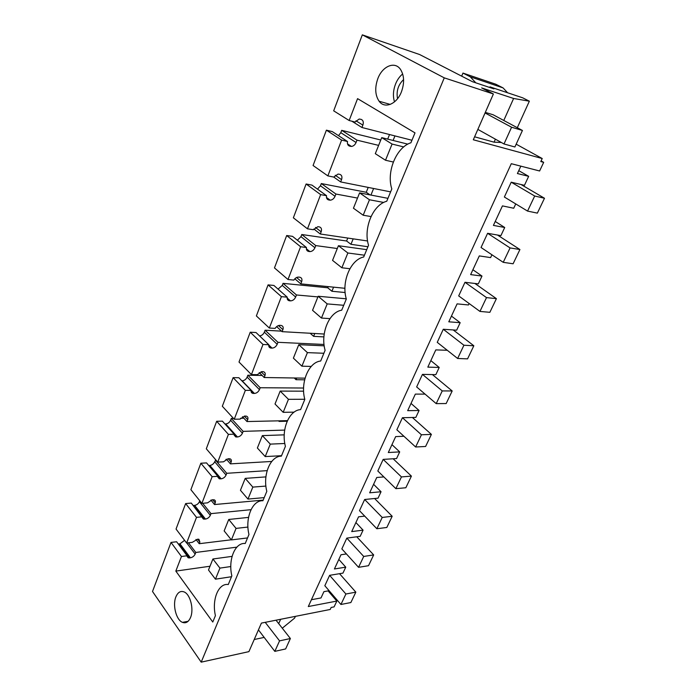 <?xml version="1.0" encoding="UTF-8"?>
<svg xmlns="http://www.w3.org/2000/svg" width="697" height="697" viewBox="0 0 697 697"><rect width="100%" height="100%" fill="white"/><g stroke="black" fill="none" stroke-linecap="round" stroke-linejoin="round"><path stroke-width="1.05" d="M334.098 606.878L336.834 601.075L308.301 606.538L511.293 163.699L539.617 170.983L543.686 162.34L540.794 161.565L542.222 158.533L473.307 139.775L493.389 93.973L444.268 77.855L201.198 662.15L248.907 651.634L261.419 623.092L330.212 609.466L331.162 607.453L334.098 606.878M328.104 590.899L336.834 601.075M329.115 590.716L323.913 591.657L321.012 597.939L311.428 599.716M195.953 539.452L199.22 543.704L199.865 542.057L198.915 539.26L197.66 539.164L192.285 542.344L186.622 543.024L176.045 529.049L185.646 503.574L191.3 503.077L203.419 519.065L205.493 519.065C207.697 518.638 209.309 517.392 210.32 515.327L199.386 501.709C198.401 503.765 196.807 504.985 194.62 505.386L205.493 519.065M204.587 519.152L193.2 505.473M193.714 505.464L194.62 505.386M199.386 501.709L199.769 500.734M210.886 500.08L214.528 504.55L215.199 502.833C215.73 501.274 215.356 500.254 214.092 499.793L212.115 499.793L207.575 502.851L201.886 503.365L190.882 489.686L200.858 463.226L206.547 462.904L217.865 476.304L219.276 478.804L221.158 478.822C223.38 478.456 225.018 477.201 226.055 475.058L214.693 461.762C213.674 463.888 212.062 465.117 209.849 465.457L221.158 478.822M220.252 478.883L208.751 465.509M208.943 465.509L209.849 465.457M214.693 461.762L215.904 459.985M225.889 459.445L226.569 459.41M226.377 459.192L230.437 463.862L231.134 462.076C231.709 460.342 231.282 459.245 229.853 458.774L228.076 458.748L223.476 461.815L217.743 462.128L206.303 448.79L216.671 421.276L222.395 421.154L234.166 434.196L235.778 436.949L237.45 436.975C239.69 436.679 241.345 435.425 242.425 433.203L230.602 420.256C229.548 422.46 227.91 423.689 225.68 423.959L237.45 436.975M224.948 423.985L225.68 423.959M230.602 420.256L231.299 418.444L233.469 418.4M240.613 418.261L243.854 418.191M242.478 416.71L246.973 421.546L247.696 419.699C248.324 417.773 247.836 416.571 246.241 416.109L244.673 416.065L240.003 419.124L234.244 419.237L222.326 406.264L233.112 377.643L238.871 377.73L251.138 390.372C250.903 392.045 251.504 393.047 252.95 393.396L254.396 393.448C256.653 393.221 258.334 391.949 259.45 389.649L247.139 377.094C246.05 379.377 244.386 380.614 242.147 380.815L254.396 393.448M247.139 377.094L247.862 375.204L262.124 375.456M259.214 372.546L264.189 377.521L264.947 375.596C265.618 373.453 265.06 372.154 263.274 371.693L261.959 371.64L257.219 374.681L251.425 374.577L239.001 362.022L250.232 332.216L256.026 332.53L268.815 344.736C268.554 346.618 269.225 347.716 270.854 348.047L272.048 348.108C274.313 347.96 276.021 346.688 277.179 344.301L264.346 332.181C263.318 334.403 261.732 335.649 259.58 335.919M264.346 332.181L265.104 330.212L281.562 331.153M276.648 326.614L282.119 331.667L282.904 329.655C283.635 327.285 283.008 325.865 281.022 325.421L279.959 325.351C278.042 325.386 276.439 326.396 275.149 328.383L269.321 328.034L256.374 315.941L268.075 284.881L273.895 285.448L287.242 297.166C286.946 299.274 287.704 300.485 289.508 300.79L290.44 300.869C292.723 300.799 294.456 299.527 295.65 297.044L282.268 285.404L278.068 289.107M282.268 285.404L283.052 283.357L327.729 287.783L331.911 291.259L345.137 292.531M328.2 286.615L327.729 287.783M294.831 278.8L300.799 283.871L301.618 281.771C302.402 279.209 301.749 277.685 299.658 277.188L298.586 277.084C296.704 277.11 295.119 278.112 293.846 280.098L287.992 279.497L274.47 267.918L286.685 235.525L292.531 236.353L306.462 247.522C306.14 249.753 306.88 251.068 308.693 251.46L309.904 251.608C312.108 251.478 313.781 250.188 314.922 247.749L300.956 236.649L297.366 240.23M300.956 236.649L301.766 234.514L346.592 241.005L350.957 244.316L367.929 246.738M347.777 238.06L346.592 241.005M313.833 228.999L320.298 234L321.151 231.813C321.979 229.13 321.343 227.483 319.243 226.873L317.893 226.691L313.362 229.714L307.482 228.825L293.359 217.812L306.105 183.999L311.977 185.123L326.544 195.691C326.179 198.044 326.902 199.464 328.723 199.961L330.221 200.178C332.338 199.978 333.95 198.68 335.039 196.284L320.446 185.785L317.51 189.131M320.446 185.785L321.3 183.555L366.247 192.276L370.029 194.89M368.208 187.415L366.247 192.276M327.851 175.888L313.075 165.503L326.396 130.165L332.286 131.602L347.524 141.508L341.617 140.097L327.851 175.888L333.75 177.082L340.659 181.926L341.547 179.643C342.419 176.829 341.8 175.052 339.709 174.32L338.062 174.067L333.75 177.082M340.798 132.665L341.687 130.339L356.986 140.158L356.062 142.51L340.798 132.665L338.524 135.662M341.687 130.339L380.771 140.01M389.536 134.538L387.689 139.112M201.198 662.15L152.512 591.483L171.009 542.423L181.447 556.502L175.827 571.096L212.777 622.029L215.417 615.643C211.679 599.699 218.457 582.866 228.276 584.539L231.857 575.879C227.954 559.813 235.02 542.301 245.239 543.503L248.968 534.477C244.908 518.298 252.253 500.063 262.917 500.742L266.812 491.341C262.56 475.049 270.218 456.047 281.353 456.16L285.404 446.35C280.969 429.944 288.959 410.132 300.59 409.627L304.824 399.381C300.189 382.88 308.527 362.196 320.681 361.02L325.107 350.312C320.254 333.715 328.967 312.108 341.696 310.191L346.331 298.996C341.242 282.311 350.356 259.711 363.695 256.993L368.539 245.266C363.207 228.503 372.747 204.84 386.739 201.25L391.819 188.948C386.225 172.133 396.218 147.328 410.908 142.772L415.003 132.883L357.57 98.634L349.153 120.511L333.68 110.832L362.318 34.85L444.268 77.855M503.774 120.468L513.611 98.477L529.354 101.187L522.663 97.807L489.982 86.872L493.903 88.876L472.514 81.732L419.594 54.523L362.318 34.85M171.009 542.423L176.62 541.761L187.084 555.762L181.447 556.502M187.084 555.762L188.173 557.818L189.514 557.922L179.051 543.948L178.258 543.948M179.051 543.948L179.948 543.834L190.412 557.8L189.514 557.922M184.592 540.332L179.948 543.834M515.745 203.925L513.724 208.246L502.441 205.894L493.415 225.401L504.715 227.492L500.908 235.63L487.604 233.303L481.043 247.505L503.234 262.333L510.073 247.923L487.604 233.303M527.551 211.086L534.695 196.023L544.488 198.253L537.361 213.125L527.551 211.086L504.367 197.024L511.215 182.196L524.449 185.324L528.657 176.332L517.418 173.544L520.842 166.147M340.929 604.482L345.904 594.01L355.836 592.154L350.861 602.548L340.929 604.482L324.828 585.724L329.62 575.339L342.959 573.117L345.756 567.158L334.412 568.979L340.999 554.751L346.418 553.949M358.563 567.323L363.721 556.45L373.67 554.917L368.513 565.703L358.563 567.323L341.844 548.896L346.818 538.119L360.183 536.324L363.076 530.138L351.706 531.602L358.546 516.834L364.723 516.128M376.859 528.744L382.217 517.453L392.184 516.268L386.826 527.463L376.859 528.744L359.486 510.683L364.653 499.496L378.044 498.163L381.05 491.742L369.663 492.814L376.755 477.48L383.864 476.922M395.87 488.667L401.446 476.922L411.413 476.121L405.837 487.752L395.87 488.667L377.818 471.006L383.176 459.393L396.576 458.556L399.695 451.891L388.307 452.527L395.678 436.601L403.929 436.27M415.639 446.995L421.432 434.78L431.399 434.388L425.606 446.472L415.639 446.995L396.854 429.788L402.43 417.712L415.83 417.416L419.071 410.489L407.675 410.664L415.342 394.11L425.065 394.119M436.209 403.633L442.238 390.921L452.187 390.965L446.167 403.546L436.209 403.633L416.649 386.931L422.452 374.376L435.843 374.655L439.215 367.45L427.827 367.127L435.799 349.903L447.256 350.269M457.633 358.485L463.914 345.233L473.838 345.764L467.565 358.868L457.633 358.485L437.246 342.34L443.283 329.263L456.657 330.178L460.168 322.685L448.798 321.814L457.101 303.875L468.462 304.964L469.133 303.526M479.954 311.42L486.506 297.61L496.403 298.656L489.86 312.317L479.954 311.42L458.687 295.903L464.986 282.285L478.325 283.871L481.984 276.064L470.641 274.609L479.301 255.912L490.618 257.602L491.943 254.788M282.285 628.197L294.596 618.117L295.397 616.366M264.172 637.407L254.222 639.506M175.897 596.85C172.403 605.057 176.193 620.008 182.457 622.351C185.864 623.606 188.547 622.003 190.534 617.525C194.106 609.387 190.333 594.393 184.191 591.962C180.654 590.577 177.892 592.206 175.897 596.85M401.402 91.908C404.6 82.969 404.286 75.45 400.453 69.343C394.746 60.857 382.331 66.232 377.826 78.648C374.681 87.709 375.117 95.245 379.116 101.239C384.666 109.081 396.698 104.289 401.402 91.908M188.478 542.797L195.805 552.451L195.16 554.08C194.184 556.084 192.599 557.321 190.412 557.8M195.805 552.451L236.858 547.145M199.22 543.704L231.282 539.783M186.622 543.024L196.502 517.366L202.182 516.791M185.646 503.574L196.502 517.366M338.838 559.421L345.756 567.158M278.695 623.632L280.647 619.284M175.827 571.096L210.015 566.234M202.661 503.295L210.982 513.628L251.016 509.681M210.982 513.628L210.32 515.327M518.76 170.652L528.657 176.332M326.396 130.165L341.617 140.097M356.062 142.51C355.017 144.863 353.475 146.17 351.445 146.44L349.65 146.143C347.829 145.534 347.123 143.991 347.524 141.508M356.986 140.158L378.619 145.385M394.946 135.915L393.099 140.463M351.88 121.217L361.935 127.499L411.953 140.254M361.935 127.499L362.867 125.111C363.79 122.158 363.198 120.241 361.098 119.361L359.155 119.03L355.069 122.036L349.153 120.511M513.611 98.477L481.644 87.918L493.389 93.973M462.965 73.08L495.767 84.215L503.06 87.9L470.283 76.818L462.965 73.08L461.658 76.156M507.625 92.779L503.06 87.9M517.305 127.717L529.354 101.187M516.172 144.174L542.222 158.533M501.335 142.484L494.068 142.171L474.605 136.804M541.107 160.911L543.686 162.34M340.659 181.926L390.608 191.875M394.502 101.849C392.803 96.334 393.143 90.401 395.53 84.067C397.255 79.806 399.634 76.435 402.674 73.952M489.982 86.872L489.721 87.482M475.798 82.83L470.283 76.818M494.068 142.171L495.401 139.182M485.312 112.383L493.11 114.761L522.436 130.461L514.891 146.989L504.009 143.974L477.854 129.398M403.589 79.589C398.179 84.781 396.166 91.141 397.543 98.678M355.897 522.55L363.076 530.138M214.528 504.55L263.187 500.106M201.886 503.365L212.141 476.687L217.865 476.304M200.858 463.226L212.141 476.687M215.364 460.02L226.743 473.298L267.143 470.641M226.743 473.298L226.055 475.058M373.592 484.319L381.05 491.742M230.437 463.862L271.734 461.458M217.743 462.128L228.416 434.388L234.166 434.196M216.671 421.276L228.416 434.388M231.299 418.444L243.14 431.365L284.672 430.084M243.14 431.365L242.425 433.203M391.958 444.642L399.695 451.891M278.539 420.84L279.096 421.424L287.19 421.232M279.34 420.822L279.096 421.424M246.973 421.546L287.46 420.639M234.244 419.237L245.353 390.355L251.138 390.372M233.112 377.643L245.353 390.355M247.862 375.204L260.19 387.741L303.578 388.029M260.19 387.741L259.45 389.649M411.021 403.441L419.071 410.489M294.247 377.983L296.025 379.699L304.633 379.821M296.713 378.027L296.025 379.699M264.189 377.521L305.068 378.157M251.425 374.577L262.996 344.475L268.815 344.736M250.232 332.216L262.996 344.475M265.104 330.212L277.955 342.314L324.027 344.466M277.955 342.314L277.179 344.301M430.842 360.628L439.215 367.45M310.156 333.244L313.615 336.346L323.905 336.895M314.774 333.506L313.615 336.346M282.119 331.667L324.21 334.037M269.321 328.034L281.396 296.652L287.242 297.166M268.075 284.881L281.396 296.652M283.052 283.357L296.46 294.97L317.919 296.896M296.46 294.97L295.65 297.044M289.508 300.79L287.225 298.778L289.508 300.79M451.447 316.098L460.168 322.685M333.575 287.155L331.911 291.259M300.799 283.871L344.945 288.297M287.992 279.497L300.599 246.738L306.462 247.522M286.685 235.525L300.599 246.738M301.766 234.514L315.767 245.588L337.296 248.524M315.767 245.588L314.922 247.749M472.897 269.748L481.984 276.064M353.179 238.862L350.957 244.316M320.298 234L367.589 240.988M307.482 228.825L320.646 194.611L326.544 195.691M306.105 183.999L320.646 194.611M321.3 183.555L335.928 194.036L357.509 198.07M335.928 194.036L335.039 196.284M495.236 221.48L504.715 227.492M373.609 188.495L370.943 195.073M212.907 558.994L208.499 570.007L215.451 579.181L219.938 568.116L212.907 558.994L232.075 556.372M215.451 579.181L231.517 576.707M219.938 568.116L230.803 566.539M345.904 594.01L329.62 575.339M355.836 592.154L339.535 573.692M228.747 519.465L224.155 530.914L231.395 539.914L236.056 528.404L228.747 519.465L248.541 517.392M231.395 539.914L247.548 537.927M236.056 528.404L247.932 527.063M363.721 556.45L346.818 538.119M373.67 554.917L356.751 536.786M245.213 478.377L240.439 490.279L247.966 499.078L252.828 487.107L245.213 478.377L265.905 476.896M247.966 499.078L264.207 497.623M252.828 487.107L265.905 486.07M382.217 517.453L364.653 499.496M392.184 516.268L374.603 498.503M262.342 435.616L257.376 448.005L265.217 456.579L270.279 444.12L262.342 435.616L284.228 434.85M265.217 456.579L281.536 455.707M270.279 444.12L284.812 443.492M401.446 476.922L383.176 459.393M411.413 476.121L393.134 458.774M280.177 391.087L275.01 403.999L283.182 412.319L288.453 399.329L280.177 391.087L303.604 391.174M283.182 412.319L294.073 412.154M288.453 399.329L304.798 399.268M421.432 434.78L402.43 417.712M431.399 434.388L412.389 417.494M298.778 344.675L293.385 358.136L301.914 366.178L307.412 352.63L298.778 344.675L324.201 345.834M301.914 366.178L311.228 366.422M307.412 352.63L323.887 353.266M442.238 390.921L422.452 374.376M452.187 390.965L432.401 374.585M318.172 296.26L312.544 310.304L321.456 318.041L327.198 303.901L318.172 296.26L346.278 298.804M321.456 318.041L329.951 318.642M327.198 303.901L343.726 305.295M463.914 345.233L443.283 329.263M473.838 345.764L453.224 329.942M338.42 245.719L332.547 260.382L341.861 267.77L347.855 252.994L338.42 245.719L366.727 249.657M341.861 267.77L349.903 268.728M347.855 252.994L364.426 255.207M486.506 297.61L464.986 282.285M496.403 298.656L474.901 283.461M359.591 192.886L353.44 208.22L363.189 215.225L369.462 199.769L359.591 192.886L387.941 198.34M363.189 215.225L371.022 216.567M369.462 199.769L383.707 202.444M503.234 262.333L513.105 263.78L519.927 249.526L510.073 247.923M519.927 249.526L497.492 235.037M381.729 137.623L375.3 153.671L385.511 160.24L392.08 144.061L381.729 137.623L407.806 144.14M385.511 160.24L393.317 162.026M392.08 144.061L403.711 146.928M534.695 196.023L511.215 182.196M544.488 198.253L521.051 184.522M274.818 651.373L285.639 648.933L290.388 638.522L279.558 640.865L274.818 651.373L258.439 629.888M290.388 638.522L276.003 620.199M265.217 622.343L279.558 640.865M522.436 130.461L511.581 127.229L504.009 143.974M485.06 112.966L511.581 127.229M195.16 554.08L186.779 543.007M197.643 539.173L199.865 542.057M349.65 146.143L348.108 145.133M347.733 144.497L350.591 146.361M355.949 120.808L362.867 125.111M212.663 499.74L215.199 502.833M228.224 458.739L231.134 462.076M236.536 437.01L234.14 434.362M244.333 416.092L247.696 419.699M253.473 393.439L251.068 390.965M261.061 371.728L264.947 375.596M271.124 348.073L268.746 345.808M268.772 344.989L272.048 348.108M278.46 325.569L282.904 329.655M287.147 297.976L290.44 300.869M296.582 277.511L301.618 281.771M308.693 251.46L306.567 249.753M306.384 248.986L309.625 251.582M315.488 227.449L321.151 231.813M328.723 199.961L326.841 198.593M326.553 197.878L329.655 200.135M335.248 175.261L341.547 179.643M188.173 557.818L187.049 556.319M188.085 621.315L182.457 622.351M351.445 146.44L347.515 143.878M379.116 101.239L390.233 104.411M203.419 519.065L202.139 517.453M219.276 478.804L217.821 477.079M235.778 436.949L234.122 435.12M252.95 393.396L251.103 391.487M270.854 348.047L268.781 346.069M309.904 251.608L306.366 248.768M330.221 200.178L326.466 197.451"/></g></svg>
